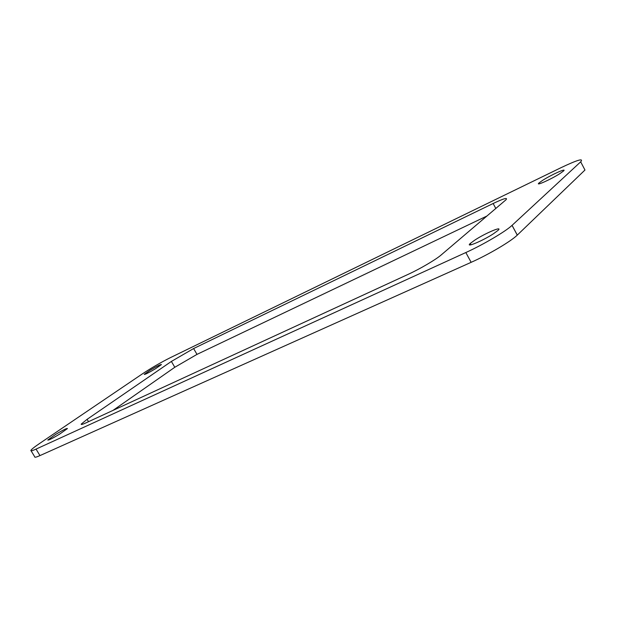 <?xml version="1.0" encoding="UTF-8"?>
<svg xmlns="http://www.w3.org/2000/svg" width="617" height="617" viewBox="0 0 617 617"><rect width="100%" height="100%" fill="white"/><g stroke="black" fill="none" stroke-linecap="round" stroke-linejoin="round"><path stroke-width="0.93" d="M542.59 180.388C551.182 174.812 567.547 167.446 563.46 171.048L559.997 173.547C551.22 179.246 534.939 186.519 538.988 182.987L542.59 180.388M59.633 434.121C52.329 438.479 48.373 440.445 47.756 440.029L55.653 434.391C62.919 430.064 66.852 428.121 67.446 428.553L59.633 434.121M474.951 240.013C485.479 233.072 503.495 225.498 497.965 230.434L493.5 233.727C482.718 240.846 464.871 248.258 470.254 243.476L474.951 240.013M150.216 370.154C157.111 366.082 160.852 364.223 161.423 364.578L155.492 368.735C148.55 372.838 144.794 374.712 144.216 374.357L150.216 370.154M471.141 262.325L39.966 455.593L36.041 449.107L465.835 252.538C483.072 244.741 505.77 231.375 512.041 225.367L517.27 235.116C511.092 241.286 488.433 254.667 471.141 262.325L465.835 252.538M36.041 449.107C32.354 450.78 30.634 451.228 30.881 450.441C31.405 449.392 34.267 447.101 39.465 443.561L142.419 373.84C151.543 367.817 160.86 362.426 170.354 357.659L561.069 167.654C577.443 159.888 583.975 157.944 580.682 161.839L512.041 225.367M39.966 455.593C36.264 457.236 34.521 457.644 34.745 456.827L31.105 450.819M580.682 161.839L584.97 170.022L517.27 235.116M495.813 208.484L493.137 203.502C503.827 198.443 508.092 197.224 505.932 199.839L441.109 255.022C435.841 259.618 419.791 269.043 408.176 274.341L85.825 422.93C82.447 424.465 80.912 424.858 81.228 424.103L87.105 419.321L171.387 361.431L193.615 348.543L196.993 354.382L174.796 367.277L171.387 361.431M112.973 410.421L174.796 367.277M486.99 215.996L196.993 354.382M493.137 203.502L193.615 348.543M512.064 225.344L517.293 235.092M87.105 419.321L88.516 421.689M538.988 182.987L539.405 183.773M470.254 243.476L470.979 244.81"/></g></svg>
